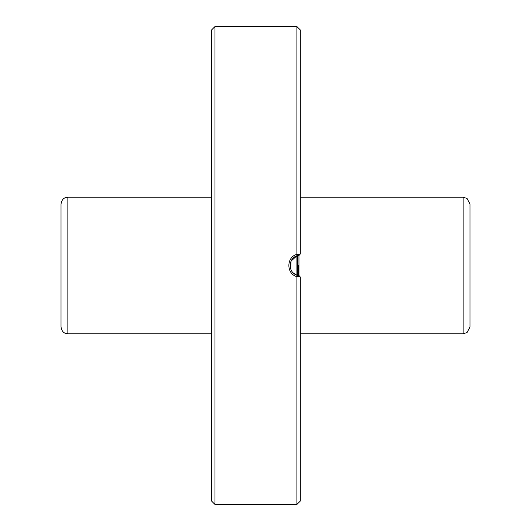 <?xml version="1.0" encoding="UTF-8"?>
<svg xmlns="http://www.w3.org/2000/svg" width="531" height="531" viewBox="0 0 531 531"><rect width="100%" height="100%" fill="white"/><g stroke="black" fill="none" stroke-linecap="round" stroke-linejoin="round"><path stroke-width="0.8" d="M214.982 504.45L214.982 26.55L211.564 29.962L211.564 501.038L214.982 504.45L296.902 504.45L296.902 276.658C286.182 273.963 286.216 257.024 296.902 254.342L296.948 254.688L300.32 253.977L299.112 255.331L296.809 255.882C288.014 258.551 287.994 272.443 296.809 275.118L299.112 275.669L300.32 277.023L300.32 501.038L296.902 504.45M214.982 26.55L296.902 26.55L300.32 29.962L300.32 253.884M296.902 26.55L296.902 254.342M300.32 277.023L296.948 276.312L296.902 276.658M296.902 255.842L296.902 275.158M298.475 275.576L295.893 274.733M295.296 274.421L293.278 272.934M290.643 268.852L291.074 261.093L296.822 255.876M296.948 276.312L296.809 275.118M296.948 254.688L296.809 255.882M298.269 265.5L298.269 275.536L298.269 265.5M296.53 275.012L299.112 275.669L297.592 275.37L297.586 255.63M61.025 295.13L61.025 244.612M61.025 265.5L61.025 204.057C61.901 198.402 65.2 197.831 65.094 197.811L67.855 197.227L67.855 333.773L65.094 333.189C65.2 333.169 61.901 332.598 61.025 326.943L61.025 265.5M298.953 255.351L298.953 275.649M469.975 244.061L469.975 286.388M469.975 265.5L469.975 326.943L467.074 332.532L463.145 333.773L463.145 197.227L467.074 198.468L469.975 204.057L469.975 265.5M299.112 255.331L297.818 255.57M67.855 333.773L211.564 333.773M67.855 197.227L211.564 197.227M463.145 197.227L300.32 197.227M463.145 333.773L300.32 333.773"/></g></svg>
